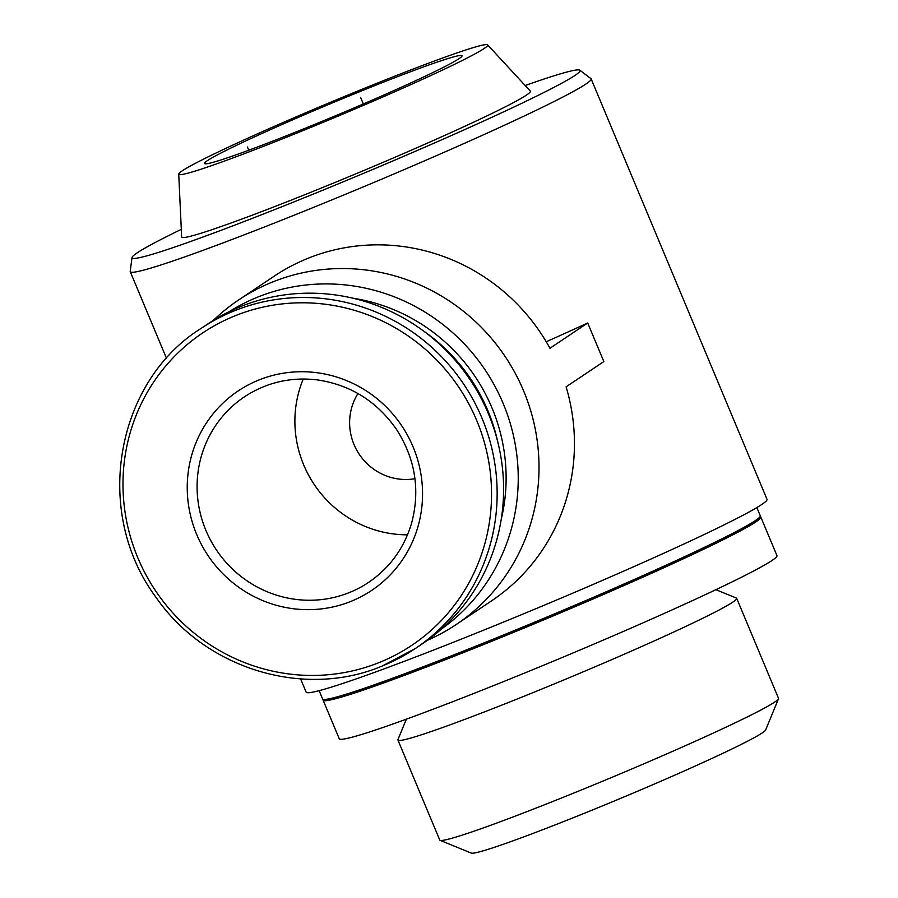 <?xml version="1.0" encoding="UTF-8"?>
<svg xmlns="http://www.w3.org/2000/svg" width="898" height="898" viewBox="0 0 898 898"><rect width="100%" height="100%" fill="white"/><g stroke="black" fill="none" stroke-linecap="round" stroke-linejoin="round"><path stroke-width="1.35" d="M357.965 393.537A55.822 54.228 -123.8 0 0 359.267 454.321A55.822 54.228 -123.8 0 0 414.955 478.713M525.162 85.523A242.819 11.371 157.3 0 1 579.85 70.212L590.94 78.642A249.79 11.696 157.3 0 1 591.153 78.901L767.027 499.344A249.79 11.696 157.3 0 1 541.09 606.532A249.79 11.696 157.3 0 1 306.139 692.134L300.606 678.91M591.153 78.901A249.79 11.696 157.3 0 1 365.217 186.088A249.79 11.696 157.3 0 1 130.266 271.701A249.79 11.696 157.3 0 1 130.221 271.364L132.006 257.546A242.819 11.371 157.3 0 1 181.306 229.36M427.347 640.33A195.371 189.815 -123.8 0 0 456.105 624.581L491.543 600.874A195.371 189.815 -123.8 0 0 566.088 386.836L603.849 361.568L587.707 322.988A249.79 11.696 157.3 0 1 546.231 341.756M587.707 322.988L549.946 348.256A195.371 189.815 -123.8 0 0 274.272 276.124L238.834 299.831A195.371 189.815 -123.8 0 0 213.309 320.406M366.204 87.589A167.455 7.835 157.3 0 1 487.648 44.9A167.455 7.835 157.3 0 1 336.267 116.875A167.455 7.835 157.3 0 1 178.724 174.133A167.455 7.835 157.3 0 1 366.204 87.589M360.704 91.259A139.549 6.533 157.3 0 1 461.684 56.552A139.549 6.533 157.3 0 1 335.762 115.662A139.549 6.533 157.3 0 1 205.249 163.818A139.549 6.533 157.3 0 1 360.704 91.259M487.648 44.9L530.314 91.102A188.995 8.845 157.3 0 1 359.458 172.326A188.995 8.845 157.3 0 1 181.654 236.949L178.724 174.133M579.85 70.212A242.819 11.371 157.3 0 1 360.435 174.65A242.819 11.371 157.3 0 1 132.006 257.546M756.846 507.572L760.28 515.766A237.229 11.102 157.3 0 1 545.703 617.555A237.229 11.102 157.3 0 1 322.562 698.869L319.138 690.663M759.45 517.416L759.528 517.585A235.837 11.045 157.3 0 1 546.22 618.789A235.837 11.045 157.3 0 1 324.391 699.609L324.313 699.43M760.112 516.586A237.229 11.102 157.3 0 1 760.819 517.046A237.229 11.102 157.3 0 1 546.242 618.845A237.229 11.102 157.3 0 1 323.1 700.148A237.229 11.102 157.3 0 1 323.258 699.329M760.819 517.046L776.95 555.626A237.229 11.102 157.3 0 1 562.384 657.426A237.229 11.102 157.3 0 1 339.242 738.728L323.1 700.148M715.886 589.683L736.349 598.046A183.607 8.598 157.3 0 1 736.686 598.337A183.607 8.598 157.3 0 1 570.623 677.126A183.607 8.598 157.3 0 1 397.926 740.053A183.607 8.598 157.3 0 1 397.949 739.604L406.356 719.163M736.686 598.337L778.521 698.341A183.607 8.598 157.3 0 1 778.487 698.79A183.607 8.598 157.3 0 1 612.447 777.118A183.607 8.598 157.3 0 1 440.099 840.337A183.607 8.598 157.3 0 1 439.751 840.045L397.926 740.053M778.487 698.79L765.657 729.962A159.709 7.476 157.3 0 1 621.225 798.109A159.709 7.476 157.3 0 1 471.304 853.1L440.099 840.337M456.105 624.581A195.371 189.815 -123.8 0 0 505.237 356.663A195.371 189.815 -123.8 0 0 238.834 299.831M441.367 629.083A190.982 185.549 -123.8 0 0 485.212 370.055A190.982 185.549 -123.8 0 0 229.057 311.741M501.163 519.65A178.623 173.538 -123.8 0 0 353.026 298.226M497.851 442.299A178.623 173.538 -123.8 0 0 423.261 330.812M382.57 665.856A192.576 187.098 -123.8 0 0 415.426 648.457L421.869 644.135A192.576 187.098 -123.8 0 0 470.294 380.034A192.576 187.098 -123.8 0 0 207.696 324.021L201.253 328.331C116.538 380.819 91.484 511.478 156.634 598.191C206.136 669.369 304.871 698.97 382.514 665.889L415.426 648.457A192.576 187.098 -123.8 0 0 463.839 384.355A192.576 187.098 -123.8 0 0 201.253 328.331M351.163 601.29A120.018 116.594 -123.8 0 0 375.454 397.432A120.018 116.594 -123.8 0 0 188.075 473.358A120.018 116.594 -123.8 0 0 351.163 601.29M248.757 150.224L247.421 147.025M363.342 103.966L360.749 97.759M303.255 379.001A111.644 108.467 -123.8 0 0 407.512 534.826M379.708 662.331A187.963 182.62 -123.8 0 0 417.772 343.047A187.963 182.62 -123.8 0 0 124.283 461.976A187.963 182.62 -123.8 0 0 379.708 662.331M349.58 592.467A111.644 108.467 -123.8 0 0 368.618 582.375C389.934 567.805 404.291 547.948 411.688 522.816C420.309 489.814 415.235 458.665 396.467 429.367C376.834 401.249 350.366 384.748 317.084 379.865C290.638 376.801 266.425 382.447 244.469 396.804A111.644 108.467 -123.8 0 0 210.671 540.394A111.644 108.467 -123.8 0 0 349.58 592.467M130.266 271.701L166.579 358.504"/></g></svg>
